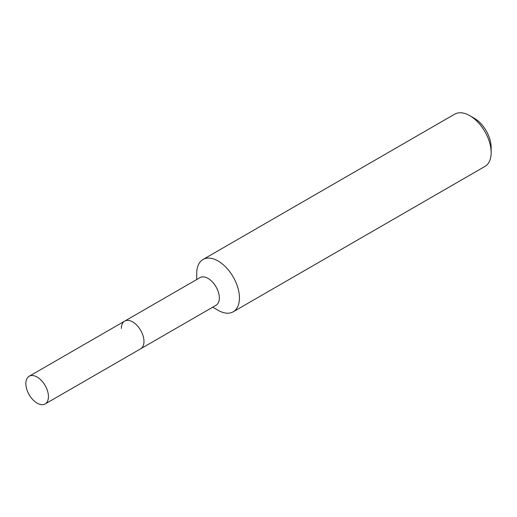 <?xml version="1.0" encoding="UTF-8"?>
<svg xmlns="http://www.w3.org/2000/svg" width="517" height="517" viewBox="0 0 517 517"><rect width="100%" height="100%" fill="white"/><g stroke="black" fill="none" stroke-linecap="round" stroke-linejoin="round"><path stroke-width="0.78" d="M45.141 403.945A15.982 9.228 -120 0 0 48.449 396.629A15.982 9.228 -120 0 0 41.47 380.551A15.982 9.228 -120 0 0 29.159 376.266A15.982 9.228 -120 0 0 25.85 383.582A15.982 9.228 -120 0 0 32.823 399.667A15.982 9.228 -120 0 0 45.141 403.945L140.669 348.794A15.982 9.228 -120 0 0 143.978 341.478A15.982 9.228 -120 0 1 140.669 348.794L216.028 305.282A15.982 9.228 -120 0 0 219.337 297.973A15.982 9.228 -120 0 0 212.358 281.888A15.982 9.228 -120 0 0 200.047 277.61L124.694 321.115A15.982 9.228 -120 0 0 121.379 328.431M124.694 321.115A15.982 9.228 -120 0 1 137.005 325.393A15.982 9.228 -120 0 1 143.978 341.478A15.982 9.228 -120 0 0 137.005 325.393A15.982 9.228 -120 0 0 124.694 321.115L29.159 376.266M212.713 307.195L218.09 310.297A30.199 17.436 -120 0 0 233.186 311.796A30.199 17.436 -120 0 0 239.442 297.973A30.199 17.436 -120 0 0 226.259 267.58A30.199 17.436 -120 0 0 202.994 259.489A30.199 17.436 -120 0 0 196.738 273.312L196.738 279.516M469.798 115.666L474.315 118.277A23.808 13.746 -120 0 1 491.15 147.429L491.15 152.651A30.199 17.436 -120 0 0 469.798 115.666A30.199 17.436 -120 0 0 454.702 114.167L202.994 259.489M233.186 311.796L484.894 166.474A30.199 17.436 -120 0 0 491.15 152.651"/></g></svg>
